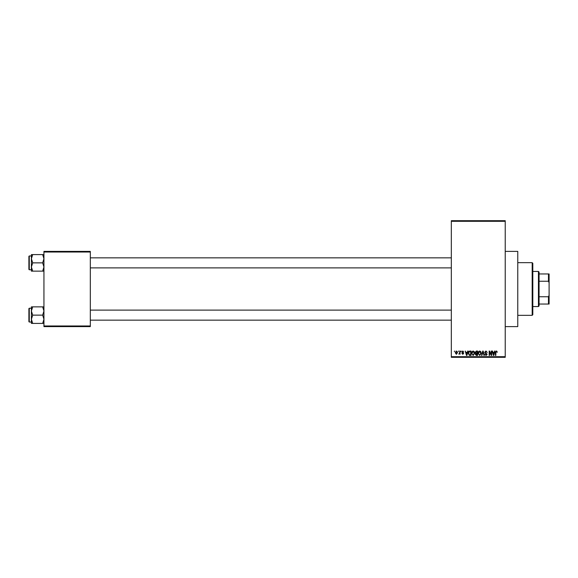 <?xml version="1.0" encoding="UTF-8"?>
<svg xmlns="http://www.w3.org/2000/svg" width="578" height="578" viewBox="0 0 578 578"><rect width="100%" height="100%" fill="white"/><g stroke="black" fill="none" stroke-linecap="round" stroke-linejoin="round"><path stroke-width="0.87" d="M505.23 251.394L517.765 251.394L517.765 326.606L505.23 326.606M458.051 351.677L458.448 351.048L458.051 351.677M459.647 352.703L459.647 351.048L460.045 351.048L460.045 354.242L459.647 353.729L458.795 354.126L459.647 352.703M460.789 351.677L461.186 351.048L460.789 351.677M461.815 352.024L462.776 350.99L463.751 352.016L462.747 351.446L462.212 351.944L463.693 353.389L462.79 354.292L461.865 353.382L462.776 353.837L463.296 353.454L461.815 352.024M467.371 352.356L467.718 351.048L468.137 351.048L466.923 355.434L466.504 355.434L465.232 351.048L465.991 352.356L467.371 352.356M473.151 350.99L474.292 351.677L474.69 353.187L473.144 355.492L471.612 353.237L472.009 351.662L473.151 350.99M479.704 350.99L480.845 351.677L481.243 353.187L479.697 355.492L478.165 353.237L478.562 351.662L479.704 350.99M496.329 350.99L496.957 351.301L497.196 352.356L496.314 351.503L495.881 351.836L495.83 355.434L495.425 355.434L495.425 352.457L496.329 350.99M451.324 356.691L505.23 356.691L505.23 357.312L451.324 357.312L451.324 220.688L505.23 220.688L505.23 221.309L451.324 221.309M505.23 356.691L505.23 221.309M494.269 352.356L494.609 351.048L495.028 351.048L493.814 355.434L493.395 355.434L492.124 351.048L492.543 351.048L492.89 352.356L494.269 352.356M491.271 354.56L491.271 351.048L491.668 351.048L491.668 355.434L491.242 355.434L489.559 351.915L489.559 355.434L489.161 355.434L489.161 351.048L489.588 351.048L491.271 354.56M484.718 352.262L485.961 350.99L487.283 352.472L485.925 351.503L485.115 352.255L487.167 354.292L486.033 355.492L484.826 354.184L486.019 354.979L486.64 353.83L485.325 353.31L484.718 352.262M481.51 355.434L482.76 351.048L483.15 351.048L484.328 355.434L483.916 355.434L482.977 351.561L481.922 355.434L481.51 355.434M475.145 352.334L476.359 351.048L477.594 351.048L477.594 355.434L476.351 355.434L475.26 354.336L475.687 353.411L475.145 352.334M468.361 353.266C468.259 352.016 468.765 351.279 469.871 351.048L471.041 351.048L471.041 355.434L469.293 355.354L468.361 353.266M455.262 352.674L456.367 350.99L457.48 352.645L456.367 354.292L455.262 352.674M454.294 351.677L454.691 351.048L454.294 351.677M43.942 251.394L90.32 251.394L90.32 252.022L43.942 252.022L43.942 251.394M90.32 325.978L90.32 326.606L43.942 326.606L43.942 325.978L90.32 325.978L90.32 252.022M43.942 325.978L43.942 252.022M493.757 354.148L494.132 352.869L493.02 352.869L493.576 354.979L493.757 354.148M479.697 354.979L480.838 353.18L479.704 351.503L478.562 353.252L478.729 354.242L479.697 354.979M477.197 354.921L477.197 353.613L476.026 353.657L475.658 354.263L477.197 354.921M477.197 353.1L477.197 351.561L475.94 351.619L475.542 352.334L477.197 353.1M473.144 354.979L474.292 353.18L473.151 351.503L472.009 353.252L472.183 354.242L473.144 354.979M470.644 354.921L470.644 351.561L469.928 351.561L468.924 352.197L468.765 353.274L469.365 354.834L470.644 354.921M466.865 354.148L467.241 352.869L466.128 352.869L466.684 354.979L466.865 354.148M456.382 353.837L457.082 352.645L456.36 351.446L455.659 352.645L456.382 353.837M532.179 315.321L532.179 262.679L532.808 263.301L532.808 314.699L532.179 315.321L517.765 315.321M532.179 262.679L517.765 262.679M31.407 311L31.407 319.273L32.686 315.133L31.407 311L32.686 306.86L31.407 306.86L31.407 311M29.276 322.033L28.9 321.657L28.9 308.616L29.276 308.24L29.276 322.033L31.407 322.033M43.942 306.86L42.664 306.86L43.942 311L42.664 315.133L32.686 315.133M42.664 306.86L32.686 306.86M42.664 315.133L43.942 319.273L42.664 323.405L32.686 323.405L31.407 319.273L31.407 323.405L32.686 323.405M42.664 323.405L43.942 323.405M538.443 271.45L539.072 272.079L539.072 305.921L538.443 306.55L538.443 271.45L532.808 271.45M539.072 273.958L549.1 273.958L549.1 304.042L548.471 304.042L548.471 296.752L549.1 295.264M539.072 296.752L548.471 296.752M549.1 282.736L548.471 281.248L548.471 273.958M539.072 281.248L548.471 281.248M539.072 304.042L548.471 304.042M43.942 254.595L42.664 254.595L43.942 258.727L42.664 262.867L43.942 267L42.664 271.14L32.686 271.14L31.407 267L32.686 262.867L31.407 258.727L32.686 254.595L31.407 254.595L31.407 271.14L32.686 271.14M28.9 269.384L28.9 256.343L29.276 255.967L29.276 269.76L28.9 269.384M42.664 254.595L32.686 254.595M42.664 262.867L32.686 262.867M42.664 271.14L43.942 271.14M29.276 308.24L31.407 308.24L31.407 306.86M451.324 320.147L90.32 320.147M451.324 310.119L90.32 310.119M90.32 257.853L451.324 257.853M90.32 267.881L451.324 267.881M538.443 306.55L532.808 306.55M29.276 269.76L31.407 269.76M29.276 255.967L31.407 255.967"/></g></svg>
